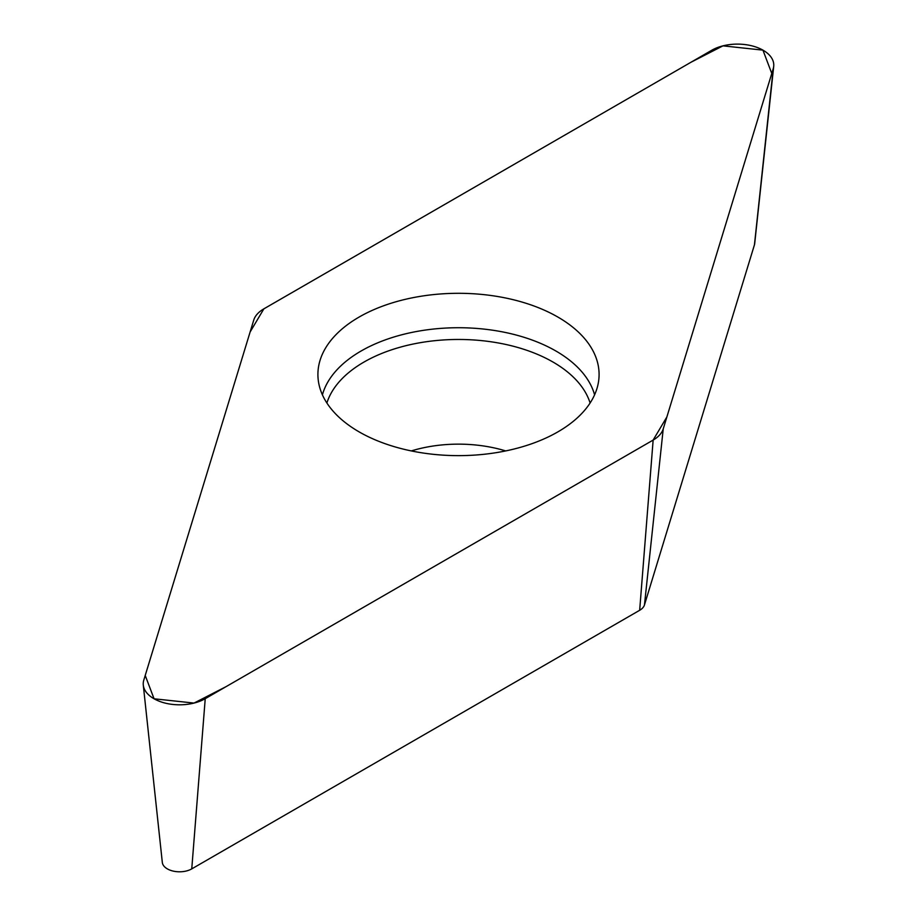 <?xml version="1.0" encoding="UTF-8"?>
<svg xmlns="http://www.w3.org/2000/svg" width="917" height="917" viewBox="0 0 917 917"><rect width="100%" height="100%" fill="white"/><g stroke="black" fill="none" stroke-linecap="round" stroke-linejoin="round"><path stroke-width="1.38" d="M773.707 66.391L754.68 243.693A17.263 9.961 180 0 1 754.45 244.816L644.456 604.968A17.263 9.961 180 0 1 639.665 610.286L191.756 868.88A17.263 9.961 180 0 1 173.439 871.15A17.263 9.961 180 0 1 162.32 862.45L143.293 685.137A36.336 20.976 0 0 0 166.688 703.454A36.336 20.976 0 0 0 205.236 698.674L653.145 440.08A36.336 20.976 0 0 0 663.232 428.881L773.226 68.729A36.336 20.976 0 0 0 773.707 66.391A36.336 20.976 0 0 0 752.387 45.965A36.336 20.976 0 0 0 711.764 50.252L263.855 308.857A36.336 20.976 0 0 0 253.768 320.044L143.774 680.196A36.336 20.976 0 0 0 143.293 685.137M523.412 302.472A140.588 81.166 0 0 0 382.618 306.14A140.588 81.166 0 0 0 318.084 378.48A140.588 81.166 0 0 0 458.5 455.634A140.588 81.166 0 0 0 598.916 378.48A140.588 81.166 0 0 0 523.412 302.472M263.878 308.834L250.123 331.977L145.218 675.451L154.067 698.788L194.026 703.075L225.96 686.707L653.122 440.091L666.877 416.948L771.782 73.475L762.933 50.137L722.974 45.85L691.04 62.218L263.878 308.834M205.236 698.674L191.756 868.88M639.665 610.286L653.145 440.08M754.45 244.816L773.226 68.729M663.232 428.881L644.456 604.968M322.417 394.837A137.779 79.538 180 0 1 522.117 336.711A137.779 79.538 180 0 1 594.583 394.837M590.101 403.01A133.71 77.188 0 0 0 520.237 348.185A133.71 77.188 0 0 0 326.899 403.01M411.309 450.923A100.698 58.138 180 0 1 505.003 450.717A100.698 58.138 180 0 1 505.691 450.923"/></g></svg>
